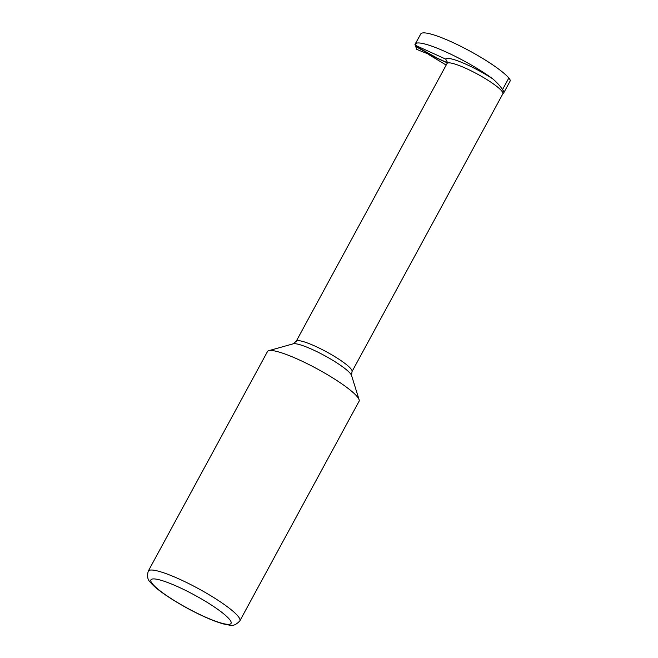 <?xml version="1.0" encoding="UTF-8"?>
<svg xmlns="http://www.w3.org/2000/svg" width="658" height="658" viewBox="0 0 658 658"><rect width="100%" height="100%" fill="white"/><g stroke="black" fill="none" stroke-linecap="round" stroke-linejoin="round"><path stroke-width="0.99" d="M447.284 62.823L428.638 54.524L446.19 65.068M239.857 620.848L359.054 401.314A52.114 8.538 -151.5 0 0 359.095 399.719A52.114 8.538 -151.5 0 0 317.329 368.949A52.114 8.538 -151.5 0 0 268.777 350.681A52.114 8.538 -151.5 0 0 267.461 351.586L148.264 571.119C146.898 576.318 147.655 580.076 150.534 582.396C156.028 589.946 181.04 606.158 203.914 616.53C211.777 620.107 218.464 622.624 223.983 624.08L229.272 625.1C232.677 626.235 236.206 624.82 239.857 620.848A52.114 8.538 -151.5 0 0 198.132 588.482A52.114 8.538 -151.5 0 0 148.264 571.119M415.28 44.037L420.758 33.961A51.299 8.398 28.5 0 1 460.674 46.266A51.299 8.398 28.5 0 1 508.831 78.006A32.078 5.256 28.5 0 1 510.139 81.074L503.798 92.745A32.078 5.256 -151.5 0 0 502.498 89.677C500.648 86.527 497.456 82.957 492.924 78.976A51.299 8.398 -151.5 0 0 445.293 51.637A51.299 8.398 -151.5 0 0 415.28 44.037A51.299 8.398 -151.5 0 0 415.223 44.168L416.317 45.731L445.721 59.113L447.498 62.469A31.88 5.223 -151.5 0 0 447.259 62.913L447.029 63.522A31.757 5.198 -151.5 0 1 477.42 74.099A31.757 5.198 -151.5 0 1 502.844 93.823L352.014 371.614A31.757 5.198 -151.5 0 0 326.59 351.89A31.757 5.198 -151.5 0 0 296.199 341.305L447.029 63.522M502.844 93.823L503.51 93.066A32.078 5.256 -151.5 0 0 503.798 92.745M415.568 46.035L437.628 58.323L447.317 62.732M437.249 58.118L425.66 52.229L426.993 53.487L434.379 56.851M415.905 45.147L415.247 44.851L416.613 49.35L426.993 53.487M415.247 44.851L414.935 44.464L420.347 34.718M426.524 53.66L425.66 52.229M416.037 46.718A0.65 0.617 -6.9 0 0 416.325 46.989L416.613 49.35M416.267 46.841L435.341 57.238M203.544 616.25A45.599 7.468 -151.5 0 0 217.814 609.382A45.599 7.468 -151.5 0 0 151.62 579.254A45.599 7.468 -151.5 0 0 203.544 616.25M359.095 399.719L351.553 375.488A33.665 5.511 -151.5 0 0 324.575 355.608A33.665 5.511 -151.5 0 0 293.205 343.813L268.777 350.681M492.924 78.976A35.014 5.733 -151.5 0 0 445.721 59.113M502.498 89.677L508.831 78.006M351.553 375.488L352.014 371.614M293.205 343.813L296.199 341.305M415.617 46.167L414.959 44.555"/></g></svg>
